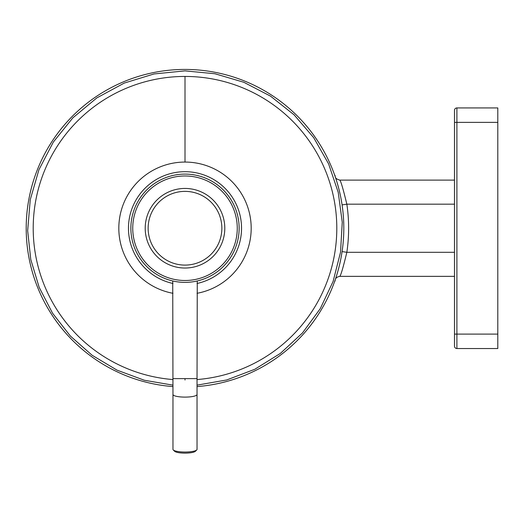 <?xml version="1.0" encoding="UTF-8"?>
<svg xmlns="http://www.w3.org/2000/svg" width="524" height="524" viewBox="0 0 524 524"><rect width="100%" height="100%" fill="white"/><g stroke="black" fill="none" stroke-linecap="round" stroke-linejoin="round"><path stroke-width="0.79" d="M454.491 346.135L454.491 110.335L454.491 122.367L456.895 122.367L456.895 348.539A2.404 2.404 0 0 1 454.491 346.135A2.404 2.404 0 0 0 456.895 348.539A2.404 2.404 0 0 1 454.491 346.135L454.491 334.102L497.8 334.102L497.8 348.539L456.895 348.539M454.491 110.335A2.404 2.404 0 0 1 456.895 107.931L497.8 107.931L497.8 334.102M342.08 251.586L346.842 252.299C343.279 267.063 340.941 275.08 339.821 276.358C340.928 275.126 343.266 267.109 346.842 252.299L454.491 252.299M335.556 278.755L335.347 279.377M336.598 275.539L335.897 277.733M335.36 279.344L335.53 278.847M335.707 278.303L336.46 275.984M337.502 272.532L338.707 268.164M341.144 257.199L341.982 252.241M454.491 204.177L346.842 204.177C343.279 189.4 340.941 181.383 339.821 180.112C340.921 181.324 343.266 189.347 346.842 204.177L342.08 204.884M454.491 180.112L339.821 180.112C336.899 179.293 335.38 178.212 335.268 176.863L335.314 177.001M335.36 177.132L335.55 177.688M335.707 178.167L336.454 180.466M337.482 183.865L338.681 188.201M341.117 199.127L342.034 204.57M172.972 386.581A158.805 158.805 0 0 1 26.2 228.235A158.805 158.805 0 0 1 185.005 69.43A158.805 158.805 0 0 1 343.81 228.235A158.805 158.805 0 0 1 197.037 386.581M185.005 162.067A66.168 66.168 0 0 0 172.972 293.302A66.168 66.168 0 0 1 185.005 162.067A66.168 66.168 0 0 1 197.037 293.302A66.168 66.168 0 0 0 185.005 162.067L185.005 76.439A151.796 151.796 0 0 1 336.683 222.215A151.796 151.796 0 0 1 197.037 379.559M184.448 282.371A54.136 54.136 0 0 1 130.869 227.953A54.136 54.136 0 0 1 185.562 174.099A54.136 54.136 0 0 1 239.141 228.516A54.136 54.136 0 0 1 184.448 282.371M186.642 282.351L187.749 282.305M189.642 282.174L190.284 282.115M191.876 281.938L194.43 281.545M195.301 281.381L197.273 280.962L197.037 378.616L185.005 378.616L185.005 380.038M197.037 378.616L197.037 394.461A12.032 2.64 180 0 1 185.005 397.107A12.032 2.64 180 0 1 172.972 394.461L172.73 280.962L174.754 281.395M175.422 281.519L178.193 281.945M179.359 282.076L180.348 282.174M182.339 282.305L183.754 282.357M172.972 394.461L172.972 449.396A12.032 2.64 0 0 0 173.28 449.985A12.032 2.64 0 0 0 185.005 452.035A12.032 2.64 0 0 0 196.729 449.985A12.032 2.64 0 0 0 197.037 449.396L197.037 394.461M173.28 449.985L174.689 451.321A10.585 2.325 0 0 0 185.005 453.122A10.585 2.325 0 0 0 195.321 451.321L196.729 449.985M497.8 227.351L497.8 225.366M497.8 222.176L497.8 221.141M497.8 237.523L497.8 237.857M497.8 237.221L497.8 236.521M497.8 236.16L497.8 234.772M497.8 233.082L497.8 231.195M497.8 222.936L497.8 224.364M497.8 235.813L497.8 236.56M456.895 107.931L456.895 122.367L497.8 122.367M346.842 252.299A163.619 163.619 0 0 0 346.842 204.177M172.972 379.559A151.796 151.796 0 0 1 33.326 222.215A151.796 151.796 0 0 1 185.005 76.439M172.972 283.484A56.546 56.546 0 0 1 185.005 171.689A56.546 56.546 0 0 1 197.037 283.484M184.468 280.491A52.262 52.262 0 0 0 185.005 280.497A52.262 52.262 0 0 0 237.261 228.503A52.262 52.262 0 0 0 185.542 175.979A52.262 52.262 0 0 0 185.005 175.972A52.262 52.262 0 0 0 132.742 227.966A52.262 52.262 0 0 0 184.468 280.491M185.005 268.033A39.798 39.798 0 0 1 145.207 227.933A39.798 39.798 0 0 1 185.607 188.444A39.798 39.798 0 0 1 224.796 228.536A39.798 39.798 0 0 1 185.005 268.033M184.441 265.092A36.863 36.863 0 0 0 221.862 228.516A36.863 36.863 0 0 0 185.005 191.371A36.863 36.863 0 0 0 148.141 227.953A36.863 36.863 0 0 0 184.441 265.092M172.972 378.616L185.005 378.616M454.491 276.358L339.821 276.358C337.22 276.862 335.701 277.943 335.268 279.613L335.746 278.185M335.812 277.995L336.618 275.48M337.246 273.41L337.692 271.891M340.515 260.402L340.174 262.007M337.62 272.139L337.115 273.842M335.268 279.606L335.006 281.172M335.268 176.87L335.393 177.236M335.727 178.226L336.421 180.374M337.567 184.16L337.705 184.638M338.792 188.647L338.923 189.151M340.148 194.339L340.502 195.989M341.275 199.985L341.059 198.812M340.521 196.081L339.952 193.461M339.152 190.068L338.478 187.435M337.96 185.535L337.404 183.583M336.749 181.415L336.159 179.536M335.851 178.592L335.347 177.086M335.262 176.837L335.006 175.298M172.972 385.147L144.336 380.247L117.068 370.167L92.139 355.272L70.393 336.067L52.544 313.188L39.189 287.381L30.785 259.55L27.661 230.704L30.248 199.683L38.933 169.724L53.33 142.076L72.856 117.835L96.789 97.929L124.208 83.1L154.03 73.95L185.005 70.878L214.964 73.753L243.83 82.281L270.541 96.154L294.121 114.854L313.712 137.707L328.594 163.868L338.229 192.38L342.251 222.209L340.521 252.26L333.1 281.427L320.262 308.656L302.479 332.937L280.399 353.386L254.821 369.263L226.689 379.972L197.037 385.133"/></g></svg>
